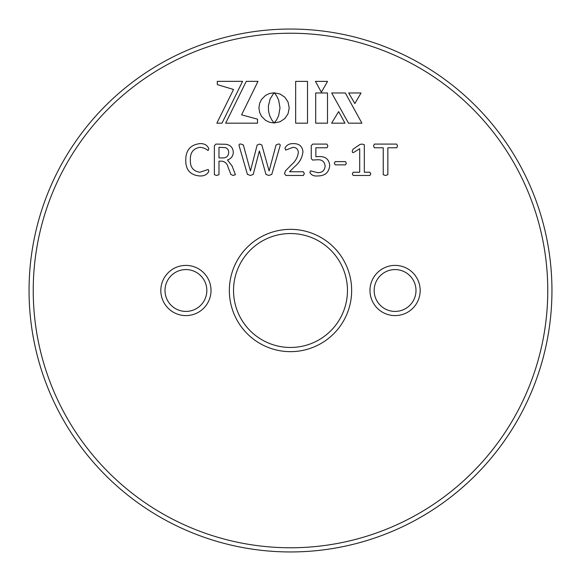 <?xml version="1.0" encoding="UTF-8"?>
<svg xmlns="http://www.w3.org/2000/svg" width="581" height="581" viewBox="0 0 581 581"><rect width="100%" height="100%" fill="white"/><g stroke="black" fill="none" stroke-linecap="round" stroke-linejoin="round"><path stroke-width="0.87" d="M271.77 174.402L268.88 175.462L265.96 174.402L259.366 150.937L253.229 174.402L250.411 175.462L247.419 174.402L239.096 145.693C238.827 144.364 239.481 143.827 241.042 144.088L243.352 144.952L250.433 170.996L257.172 145.003L259.584 144.088L261.842 145.003L269.119 170.996L276.055 144.974L278.292 144.088C279.773 143.87 280.383 144.415 280.122 145.722L271.77 174.402M329.717 165.476C329.02 172.375 325.113 175.861 317.989 175.927C314.052 176.37 311.351 175.208 309.876 172.426L310.574 170.85L317.763 172.695C322.353 172.666 324.801 170.407 325.106 165.919C324.525 161.467 321.845 159.419 317.073 159.775L312.527 160.065L311.263 158.526L311.263 145.671L312.745 144.088L326.936 144.088L327.873 145.911L327.001 147.777L315.875 147.777L315.875 156.717L319.463 156.543C325.694 156.485 329.115 159.463 329.717 165.476M33.233 290.5A257.267 257.267 0 0 0 290.5 547.767A257.267 257.267 0 0 0 547.767 290.5A257.267 257.267 0 0 0 290.5 33.233A257.267 257.267 0 0 0 33.233 290.5M211.019 290.5A25.099 25.099 0 0 1 185.92 315.599A25.099 25.099 0 0 1 160.821 290.5A25.099 25.099 0 0 1 185.92 265.401A25.099 25.099 0 0 1 211.019 290.5M351.65 290.5A61.15 61.15 0 0 1 290.5 351.65A61.15 61.15 0 0 1 229.35 290.5A61.15 61.15 0 0 1 290.5 229.35A61.15 61.15 0 0 1 351.65 290.5M420.179 290.5A25.099 25.099 0 0 1 395.08 315.599A25.099 25.099 0 0 1 369.981 290.5A25.099 25.099 0 0 1 395.08 265.401A25.099 25.099 0 0 1 420.179 290.5M295.664 81.384L295.664 123.172L307.523 123.172L307.523 81.384L295.664 81.384M321.358 92.226L327.553 81.384L315.439 81.384L321.358 92.226M268.371 106.134L270.121 98.937L274.05 92.786L269.533 93.468L265.582 95.364L261.508 99.438L259.613 103.382L258.937 107.87L259.613 112.351L261.508 116.294L265.582 120.369L269.533 122.271L274.05 122.947L271.719 119.853L269.642 115.546L268.56 111.225L268.371 106.134M331.606 123.172L344.954 123.172L338.65 111.581L331.606 123.172M361.912 123.172L345.332 92.975L331.678 92.975L348.52 123.172L361.912 123.172M361.048 92.975L348.673 92.975L354.86 103.556L361.048 92.975M315.694 92.975L315.694 123.172L327.51 123.172L327.51 92.975L315.694 92.975M217.294 84.608L233.533 89.489L216.836 123.172L221.986 123.172L242.575 81.347L217.294 81.347L217.294 84.608M246.257 81.347L225.66 123.172L257.514 123.172L257.514 119.163L241.594 114.849L258 81.347L246.257 81.347M274.326 92.858L276.607 95.872L278.669 100.172L279.998 107.87L278.662 115.546L276.592 119.853L274.261 122.947L280.093 121.749L284.85 118.517L288.053 113.738L289.222 107.87L288.053 102.024L284.85 97.245L280.093 94.013L274.326 92.858M396.714 147.777L387.854 147.777L387.854 174.699L385.544 175.462L383.235 174.699L383.235 147.777L374.375 147.777L373.547 145.962L374.389 144.088L396.7 144.088L397.542 145.962L396.714 147.777M369.894 175.462L353.212 175.462L352.326 173.872L353.19 172.23L359.704 172.23L359.704 148.7L353.771 152.396C352.667 152.868 352.188 152.433 352.326 151.082L353.016 149.201L360.097 144.393L362.152 144.088L364.323 144.763L364.323 172.23L369.923 172.23L370.78 173.872L369.894 175.462M345.47 164.851L335.215 164.851L334.329 163.217L335.215 161.62L345.47 161.62L346.327 163.217L345.47 164.851M303.413 175.462L285.903 175.462L284.501 173.581L285.496 170.85L291.72 164.503C295.504 161.257 297.712 157.24 298.344 152.447C298.068 149.186 296.295 147.472 293.006 147.32L285.692 150.087L284.966 148.177C286.578 144.945 289.491 143.434 293.703 143.623C299.273 143.66 302.36 146.376 302.955 151.772C302.258 157.749 299.484 162.709 294.632 166.653L289.578 171.773L303.384 171.773L304.342 173.588L303.413 175.462M235.414 174.685L233.177 175.462L230.889 174.453L227.999 166.979C227.135 163.493 225.029 161.554 221.666 161.162L218.986 161.162L218.986 174.678L216.677 175.462L214.374 174.692L214.374 145.773L215.914 144.088L225.9 144.277C230.512 145.003 232.974 147.654 233.286 152.222C233.148 156.115 231.209 158.7 227.461 159.978L232.059 165.941L235.414 174.685M208.833 171.359C207.039 174.765 203.844 176.29 199.254 175.927C190.14 174.925 185.637 169.681 185.767 160.189C185.717 150.348 190.401 144.829 199.813 143.623C204.309 143.42 207.315 145.112 208.833 148.714L208.071 150.544C205.645 148.576 202.885 147.501 199.806 147.32C193.182 148.576 190.045 152.796 190.379 159.971C190.031 167.125 193.19 171.213 199.864 172.23L208.201 169.463L208.833 171.359M415.996 290.5A20.916 20.916 0 0 0 395.08 269.584A20.916 20.916 0 0 0 374.164 290.5A20.916 20.916 0 0 0 395.08 311.416A20.916 20.916 0 0 0 415.996 290.5M347.467 290.5A56.967 56.967 0 0 0 290.5 233.533A56.967 56.967 0 0 0 233.533 290.5A56.967 56.967 0 0 0 290.5 347.467A56.967 56.967 0 0 0 347.467 290.5M206.836 290.5A20.916 20.916 0 0 0 185.92 269.584A20.916 20.916 0 0 0 165.004 290.5A20.916 20.916 0 0 0 185.92 311.416A20.916 20.916 0 0 0 206.836 290.5M551.95 290.5A261.45 261.45 0 0 1 290.5 551.95A261.45 261.45 0 0 1 29.05 290.5A261.45 261.45 0 0 1 290.5 29.05A261.45 261.45 0 0 1 551.95 290.5M225.355 147.632L218.986 147.32L218.986 157.93L222.755 157.93C226.394 157.923 228.369 156.151 228.674 152.6C228.747 150.123 227.636 148.467 225.355 147.632"/></g></svg>
